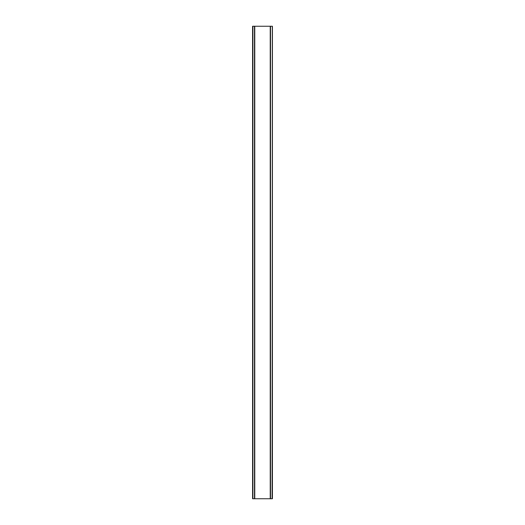 <?xml version="1.0" encoding="UTF-8"?>
<svg xmlns="http://www.w3.org/2000/svg" width="525" height="525" viewBox="0 0 525 525"><rect width="100%" height="100%" fill="white"/><g stroke="black" fill="none" stroke-linecap="round" stroke-linejoin="round"><path stroke-width="0.79" d="M272.108 26.25L252.584 26.25L252.584 498.75L272.416 498.75L272.416 26.25L272.108 498.75M272.311 26.25L272.298 498.75L272.311 26.25M252.689 498.75L252.689 26.25L252.702 498.75M254.507 26.25L254.507 498.75M254.651 26.25L254.651 498.75M254.769 26.25L254.769 498.75M270.231 26.25L270.231 498.75M270.349 26.25L270.349 498.75M270.493 26.25L270.493 498.75M252.893 26.25L252.893 498.75"/></g></svg>
